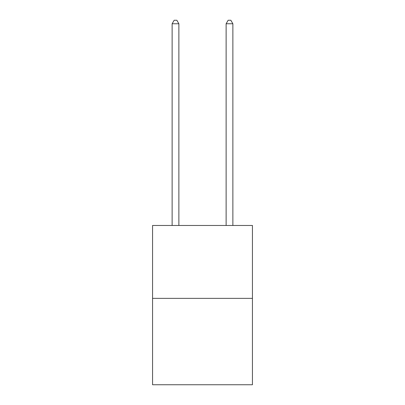 <?xml version="1.0" encoding="UTF-8"?>
<svg xmlns="http://www.w3.org/2000/svg" width="405" height="405" viewBox="0 0 405 405"><rect width="100%" height="100%" fill="white"/><g stroke="black" fill="none" stroke-linecap="round" stroke-linejoin="round"><path stroke-width="0.61" d="M252.442 298.363L252.442 225.474L152.558 225.474L152.558 384.75L252.442 384.75L252.442 298.363L152.558 298.363M178.878 225.474L178.878 23.758L172.13 23.758L172.13 225.474M172.13 23.758L174.155 20.25L176.853 20.25L178.878 23.758M232.87 225.474L232.87 23.758L226.122 23.758L226.122 225.474M226.122 23.758L228.147 20.25L230.845 20.25L232.87 23.758"/></g></svg>
